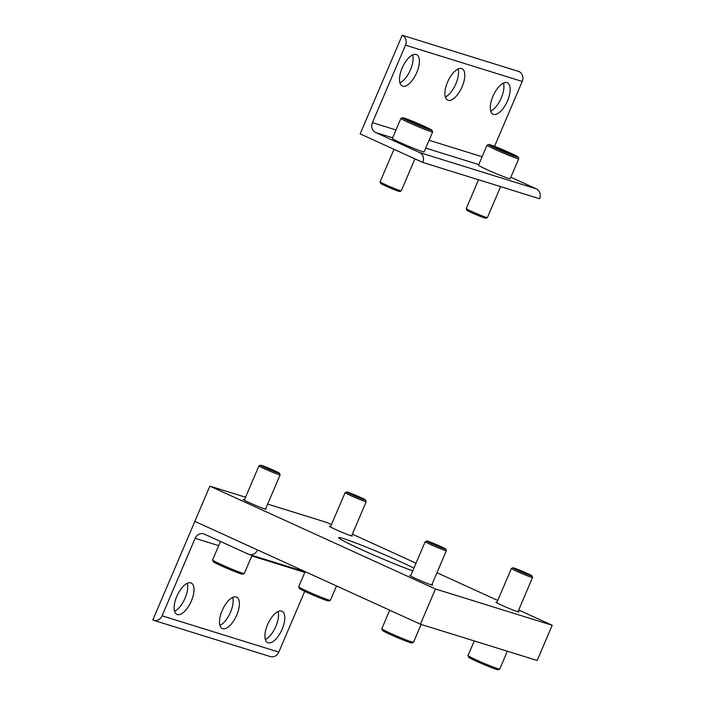 <?xml version="1.0" encoding="UTF-8"?>
<svg xmlns="http://www.w3.org/2000/svg" width="705" height="705" viewBox="0 0 705 705"><rect width="100%" height="100%" fill="white"/><g stroke="black" fill="none" stroke-linecap="round" stroke-linejoin="round"><path stroke-width="1.06" d="M412.742 570.847A46.01 2.309 -156.9 0 1 365.613 551.477A46.01 2.309 -156.9 0 1 338.7 537.642A46.01 2.309 -156.9 0 1 343.423 538.558A46.01 2.309 -156.9 0 1 413.906 568.107M265.644 508.825A12.452 0.626 -156.9 0 1 266.076 509.204A12.452 0.626 -156.9 0 1 264.789 508.957A12.452 0.626 -156.9 0 1 251.791 503.775A12.452 0.626 -156.9 0 1 243.163 499.431A12.452 0.626 -156.9 0 1 244.441 499.678A12.452 0.626 -156.9 0 1 244.52 499.704M351.777 535.571A12.452 0.626 -156.9 0 1 352.288 536.003A12.452 0.626 -156.9 0 1 351.011 535.756A12.452 0.626 -156.9 0 1 338.003 530.574A12.452 0.626 -156.9 0 1 329.376 526.23A12.452 0.626 -156.9 0 1 330.645 526.476M518.113 611.367A12.452 0.626 -156.9 0 1 518.889 611.966A12.452 0.626 -156.9 0 1 517.611 611.72A12.452 0.626 -156.9 0 1 504.604 606.529A12.452 0.626 -156.9 0 1 495.976 602.193A12.452 0.626 -156.9 0 1 496.946 602.343M431.901 584.568A12.452 0.626 -156.9 0 1 432.676 585.168A12.452 0.626 -156.9 0 1 431.398 584.921A12.452 0.626 -156.9 0 1 418.391 579.73A12.452 0.626 -156.9 0 1 409.764 575.395A12.452 0.626 -156.9 0 1 410.733 575.544M518.695 609.992L552.191 625.264L537.166 660.488L420.427 624.207L194.836 521.356L209.861 486.133L245.578 497.228M552.191 625.264L435.452 588.983L209.861 486.133M267.662 504.093L326.6 522.414L331.438 524.617M352.377 534.17L416.012 563.18M436.95 572.724L497.756 600.448M420.427 624.207L435.452 588.983M431.901 543.705A10.275 0.511 23.1 0 0 445.701 549.054A10.275 0.511 23.1 0 0 440.59 546.401A10.275 0.511 23.1 0 0 426.816 540.999A10.275 0.511 23.1 0 0 431.901 543.705M445.701 549.054L446.344 550.658A11.5 0.573 -156.9 0 1 446.344 550.693A11.5 0.573 -156.9 0 1 430.905 544.665A11.5 0.573 -156.9 0 1 425.185 541.669A11.5 0.573 -156.9 0 1 425.212 541.643L410.548 575.985M413.482 642.308L411.879 642.951A16.012 0.802 -156.9 0 1 390.411 634.535A16.012 0.802 -156.9 0 1 382.454 630.402L381.81 628.798A17.237 0.864 23.1 0 0 390.376 633.249A17.237 0.864 23.1 0 0 413.482 642.308A17.237 0.864 23.1 0 0 413.518 642.281L421.132 624.427M389.715 610.204L381.802 628.754A17.237 0.864 23.1 0 0 381.81 628.798M518.113 570.504A10.275 0.511 23.1 0 0 531.914 575.853A10.275 0.511 23.1 0 0 526.802 573.2A10.275 0.511 23.1 0 0 513.029 567.798A10.275 0.511 23.1 0 0 518.113 570.504M531.914 575.853L532.557 577.457A11.5 0.573 -156.9 0 1 532.566 577.492A11.5 0.573 -156.9 0 1 517.117 571.464A11.5 0.573 -156.9 0 1 511.398 568.468A11.5 0.573 -156.9 0 1 511.425 568.441L513.029 567.798M499.695 669.107L498.091 669.75A16.012 0.802 -156.9 0 1 476.624 661.334A16.012 0.802 -156.9 0 1 468.666 657.201L468.023 655.597A17.237 0.864 23.1 0 0 476.589 660.047A17.237 0.864 23.1 0 0 499.695 669.107A17.237 0.864 23.1 0 0 499.73 669.071L507.344 651.226M474.253 640.933L468.023 655.544A17.237 0.864 23.1 0 0 468.023 655.597M236.228 596.968A17.255 7.588 114.5 0 0 222.357 610.116A17.255 7.588 114.5 0 0 222.304 628.525A17.255 7.588 114.5 0 0 222.701 628.675A17.255 7.588 114.5 0 0 236.572 615.535A17.255 7.588 114.5 0 0 236.624 597.126A17.255 7.588 114.5 0 0 236.228 596.968M281.621 611.085A17.255 7.588 114.5 0 0 267.759 624.225A17.255 7.588 114.5 0 0 267.706 642.634A17.255 7.588 114.5 0 0 268.103 642.784A17.255 7.588 114.5 0 0 281.965 629.644A17.255 7.588 114.5 0 0 282.018 611.235A17.255 7.588 114.5 0 0 281.621 611.085M190.826 582.859A17.255 7.588 114.5 0 0 176.964 595.998A17.255 7.588 114.5 0 0 176.911 614.416A17.255 7.588 114.5 0 0 177.307 614.566A17.255 7.588 114.5 0 0 191.17 601.418A17.255 7.588 114.5 0 0 191.222 583.009A17.255 7.588 114.5 0 0 190.826 582.859M219.951 625.388A17.255 7.588 114.5 0 0 230.103 613.112A17.255 7.588 114.5 0 0 232.712 597.399M265.353 639.497A17.255 7.588 114.5 0 0 275.505 627.221A17.255 7.588 114.5 0 0 278.105 611.508M174.558 611.279A17.255 7.588 114.5 0 0 184.71 599.003A17.255 7.588 114.5 0 0 187.31 583.291M218.691 545.635L195.135 538.32L162.079 615.817A7.667 6.874 107.3 0 1 153.54 620.285A7.667 6.874 107.3 0 1 152.809 620.003L194.88 521.374M304.727 591.354L278.819 652.099A7.667 6.874 107.3 0 1 270.279 656.566L153.54 620.285M257.545 549.944A7.667 6.874 107.3 0 1 249.006 554.403A7.667 6.874 107.3 0 1 248.275 554.13L204.406 534.126A7.667 6.874 107.3 0 0 203.683 533.852A7.667 6.874 107.3 0 0 195.135 538.32M265.67 467.9A10.275 0.511 23.1 0 0 279.462 473.258A10.275 0.511 23.1 0 0 274.36 470.605A10.275 0.511 23.1 0 0 260.586 465.203A10.275 0.511 23.1 0 0 265.67 467.9M279.462 473.258L280.114 474.862A11.5 0.573 -156.9 0 1 280.114 474.897A11.5 0.573 -156.9 0 1 264.666 468.869A11.5 0.573 -156.9 0 1 258.955 465.864A11.5 0.573 -156.9 0 1 258.982 465.846L260.586 465.203M244.247 573.553L242.635 574.196A16.012 0.802 -156.9 0 1 221.176 565.78A16.012 0.802 -156.9 0 1 213.218 561.647L212.566 560.043A17.237 0.864 23.1 0 0 221.132 564.493A17.237 0.864 23.1 0 0 244.247 573.553A17.237 0.864 23.1 0 0 244.282 573.526L252.037 555.346M220.471 541.458L212.566 559.99A17.237 0.864 23.1 0 0 212.566 560.043M351.795 494.672A10.275 0.511 23.1 0 0 365.595 500.021A10.275 0.511 23.1 0 0 360.484 497.369A10.275 0.511 23.1 0 0 346.71 491.975A10.275 0.511 23.1 0 0 351.795 494.672M365.595 500.021L366.239 501.634A11.5 0.573 -156.9 0 1 366.239 501.66A11.5 0.573 -156.9 0 1 350.799 495.641A11.5 0.573 -156.9 0 1 345.08 492.636A11.5 0.573 -156.9 0 1 345.106 492.619L330.433 526.979M330.372 600.325L328.768 600.968A16.012 0.802 -156.9 0 1 307.301 592.553A16.012 0.802 -156.9 0 1 299.343 588.419L298.7 586.816A17.237 0.864 23.1 0 0 307.265 591.266A17.237 0.864 23.1 0 0 330.372 600.325A17.237 0.864 23.1 0 0 330.407 600.29L336.523 585.952M305.062 571.834L298.691 586.763A17.237 0.864 23.1 0 0 298.7 586.816M448.08 100.286A17.255 7.588 114.5 0 0 461.951 87.138A17.255 7.588 114.5 0 0 462.004 68.729A17.255 7.588 114.5 0 0 461.608 68.579A17.255 7.588 114.5 0 0 447.737 81.718A17.255 7.588 114.5 0 0 447.684 100.128A17.255 7.588 114.5 0 0 448.08 100.286M445.331 96.99A17.255 7.588 114.5 0 0 455.483 84.723A17.255 7.588 114.5 0 0 458.091 69.011M402.687 86.169A17.255 7.588 114.5 0 0 416.549 73.029A17.255 7.588 114.5 0 0 416.602 54.62A17.255 7.588 114.5 0 0 416.206 54.47A17.255 7.588 114.5 0 0 402.344 67.609A17.255 7.588 114.5 0 0 402.291 86.019A17.255 7.588 114.5 0 0 402.687 86.169M399.938 82.882A17.255 7.588 114.5 0 0 410.09 70.615A17.255 7.588 114.5 0 0 412.689 54.902M493.482 114.395A17.255 7.588 114.5 0 0 507.344 101.247A17.255 7.588 114.5 0 0 507.397 82.837A17.255 7.588 114.5 0 0 507.001 82.688A17.255 7.588 114.5 0 0 493.139 95.827A17.255 7.588 114.5 0 0 493.086 114.245A17.255 7.588 114.5 0 0 493.482 114.395M490.733 111.108A17.255 7.588 114.5 0 0 500.885 98.832A17.255 7.588 114.5 0 0 503.485 83.119M360.158 133.879L422.824 162.45A7.667 6.874 -72.7 0 0 419.563 152.553L375.695 132.549A7.667 6.874 107.3 0 1 372.434 122.652L405.49 45.155A7.667 6.874 -72.7 0 0 402.229 35.25L360.158 133.879M510.861 177.237L536.293 188.834A7.667 6.874 -72.7 0 1 539.563 198.739L422.824 162.45M494.54 146.349L522.229 81.436A7.667 6.874 -72.7 0 0 518.968 71.531L402.229 35.25M401.251 190.852L399.647 191.496A10.275 0.511 -156.9 0 1 385.873 186.094A10.275 0.511 -156.9 0 1 380.762 183.441L380.118 181.837A11.5 0.573 23.1 0 0 385.829 184.807A11.5 0.573 23.1 0 0 401.251 190.852A11.5 0.573 23.1 0 0 401.277 190.826L414.919 158.845M393.98 149.301L380.118 181.802A11.5 0.573 23.1 0 0 380.118 181.837M424.031 126.142A16.012 0.802 23.1 0 0 402.564 117.726A16.012 0.802 23.1 0 0 410.495 121.93A16.012 0.802 23.1 0 0 431.989 130.275A16.012 0.802 23.1 0 0 424.031 126.142M431.989 130.275L432.632 131.879A17.237 0.864 -156.9 0 1 432.641 131.923A17.237 0.864 -156.9 0 1 409.49 122.899A17.237 0.864 -156.9 0 1 400.925 118.396A17.237 0.864 -156.9 0 1 400.96 118.369L402.564 117.726M400.925 118.396L392.385 138.409A17.237 0.864 23.1 0 0 400.96 142.903A17.237 0.864 23.1 0 0 424.102 151.936L432.641 131.923M427.415 128.328L411.782 121.198L407.102 119.744L422.744 126.874L427.415 128.328M421.555 126.371L421.934 125.49M411.438 121.991L411.782 121.198M487.375 217.616L485.771 218.259A10.275 0.511 -156.9 0 1 471.998 212.866A10.275 0.511 -156.9 0 1 466.895 210.213L466.243 208.601A11.5 0.573 23.1 0 0 466.243 208.601A11.5 0.573 23.1 0 0 471.962 211.571A11.5 0.573 23.1 0 0 487.375 217.616A11.5 0.573 23.1 0 0 487.402 217.598L500.612 186.631M510.156 152.915A16.012 0.802 23.1 0 0 488.697 144.499A16.012 0.802 23.1 0 0 496.62 148.702A16.012 0.802 23.1 0 0 518.113 157.048A16.012 0.802 23.1 0 0 510.156 152.915M518.113 157.048L518.765 158.651A17.237 0.864 -156.9 0 1 518.765 158.696A17.237 0.864 -156.9 0 1 495.615 149.672A17.237 0.864 -156.9 0 1 487.049 145.168A17.237 0.864 -156.9 0 1 487.084 145.142L488.697 144.499M487.049 145.168L478.519 165.181A17.237 0.864 23.1 0 0 487.084 169.676A17.237 0.864 23.1 0 0 510.226 178.709L518.765 158.696M513.548 155.1L497.906 147.971L493.227 146.517L508.869 153.646L513.548 155.1M507.679 153.144L508.058 152.262M497.563 148.755L497.906 147.971M162.079 615.817L278.819 652.099M304.816 572.407L251.791 555.928M522.229 81.436L405.49 45.155M372.434 122.652L395.99 129.967M429.089 140.26L482.114 156.739M478.765 164.591L425.741 148.103M392.641 137.819L375.695 132.549M536.293 188.834L419.563 152.553M446.344 550.693L431.707 585.009M426.816 540.999L425.212 541.643M532.566 577.492L517.919 611.808M511.398 568.468L496.761 602.784M249.006 554.403L306.587 572.301M280.114 474.897L265.494 509.16M258.955 465.864L244.3 500.224M366.239 501.66L351.619 535.932M346.71 491.975L345.106 492.619M466.243 208.574L478.528 179.766"/></g></svg>
